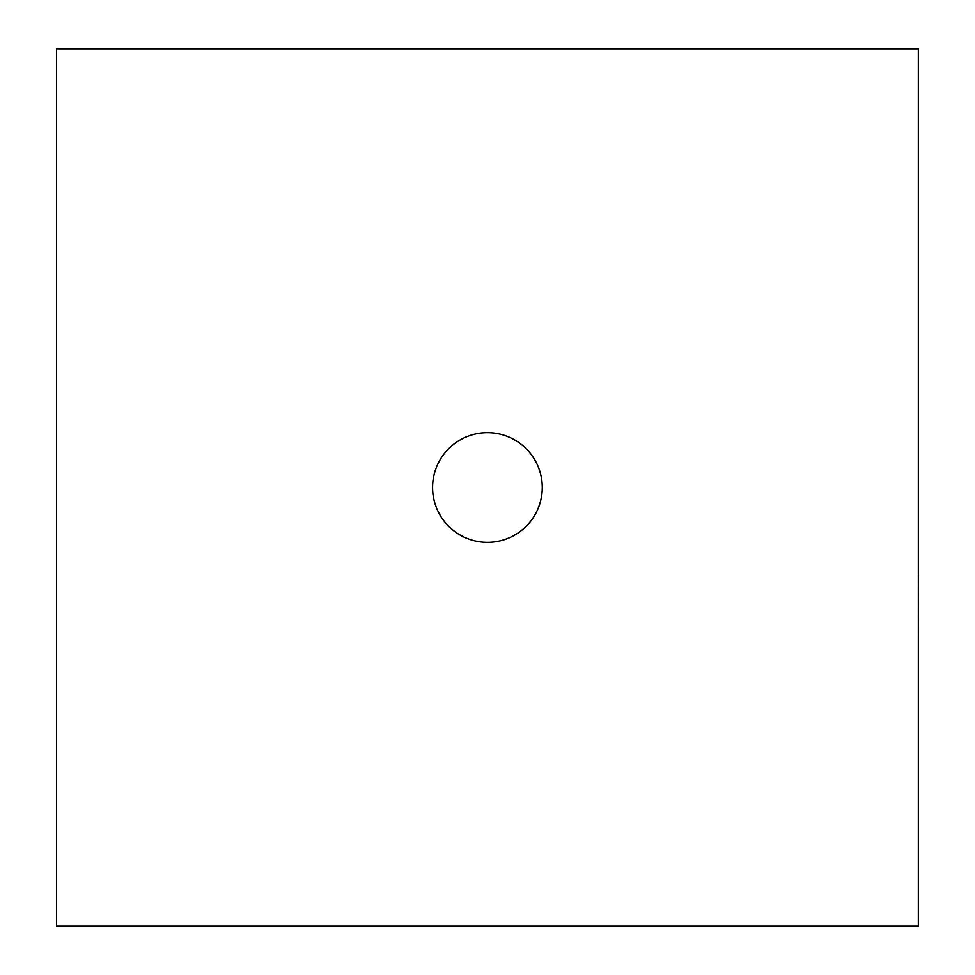 <?xml version="1.0" encoding="UTF-8"?>
<svg xmlns="http://www.w3.org/2000/svg" width="975" height="975" viewBox="0 0 975 975"><rect width="100%" height="100%" fill="white"/><g stroke="black" fill="none" stroke-linecap="round" stroke-linejoin="round"><path stroke-width="1.46" d="M432.583 487.5A54.844 54.844 0 0 0 487.427 542.344A54.844 54.844 0 0 0 542.271 487.5A54.844 54.844 0 0 0 487.427 432.656A54.844 54.844 0 0 0 432.583 487.5M918.34 926.25L918.34 48.75L56.501 48.75L56.501 926.25L918.34 926.25M918.34 576.627L918.34 321.701M918.499 576.627L918.34 637.626"/></g></svg>
